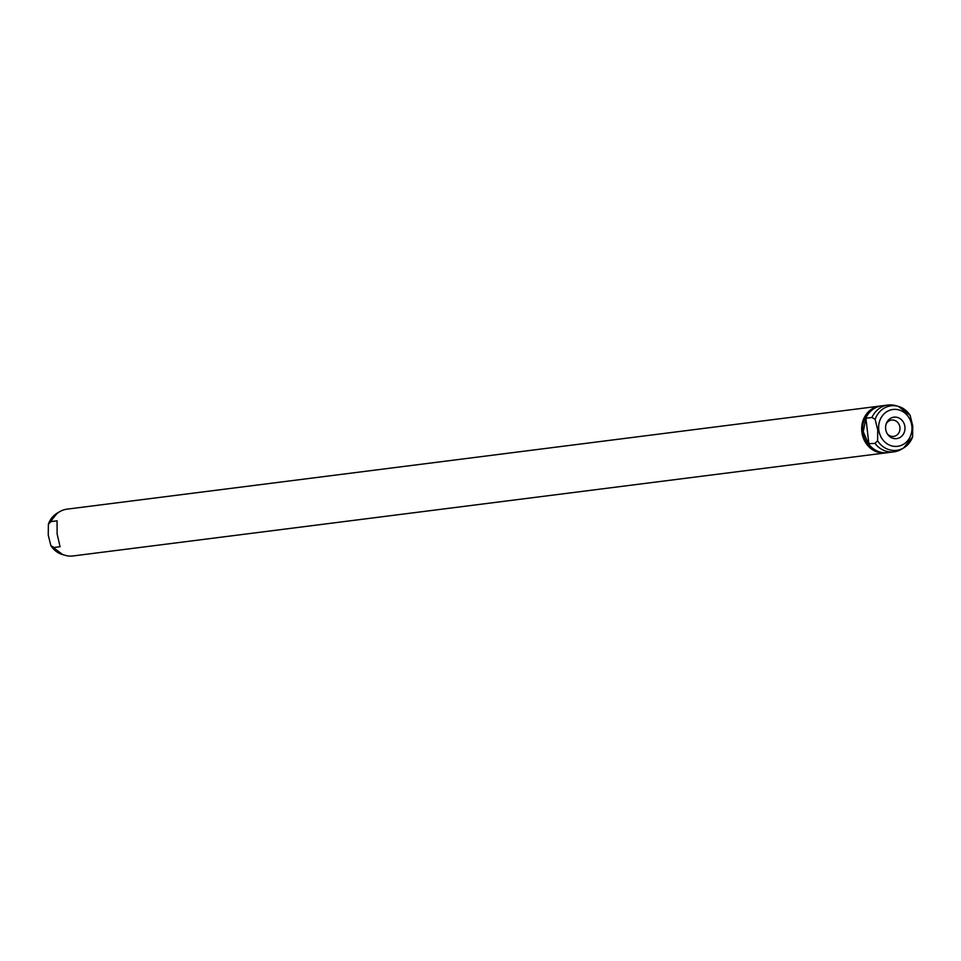 <?xml version="1.0" encoding="UTF-8"?>
<svg xmlns="http://www.w3.org/2000/svg" width="961" height="961" viewBox="0 0 961 961"><rect width="100%" height="100%" fill="white"/><g stroke="black" fill="none" stroke-linecap="round" stroke-linejoin="round"><path stroke-width="1.44" d="M54.008 547.494L50.861 545.632L48.254 535.073L48.374 524.177L51.005 521.583L57.059 520.814L57.119 533.908L60.062 546.725L54.008 547.494A23.593 21.154 82.8 0 0 65.312 555.374A23.593 21.154 82.8 0 0 72.988 555.963L885.826 452.883A23.593 21.154 82.8 0 0 886.775 452.739M880.841 405.974A23.593 21.154 82.8 0 0 879.892 406.071A23.593 21.154 82.8 0 0 861.837 431.849A23.593 21.154 82.8 0 0 885.826 452.883M62.645 554.617A22.427 20.109 82.8 0 1 50.861 545.632L62.645 554.617L65.312 555.374M57.372 513.042L48.374 524.177A22.427 20.109 82.8 0 1 57.372 513.042L59.762 511.636A23.593 21.154 82.8 0 0 51.005 521.583M871.783 410.227A22.608 20.265 82.8 0 0 862.714 431.753A22.608 20.265 82.8 0 0 876.937 450.877M879.892 406.071L67.054 509.15A23.593 21.154 82.8 0 0 59.762 511.636M874.966 443.381L868.384 443.694L863.242 431.681L865.921 418.239L871.963 417.47L875.111 419.332L877.717 429.879L877.597 440.787L874.966 443.381A23.593 21.154 82.8 0 0 893.946 451.85A23.593 21.154 82.8 0 0 901.238 449.364L903.628 447.958A22.427 20.109 82.8 0 0 912.626 436.823L903.628 447.958A22.427 20.109 82.8 0 1 877.597 440.787M868.912 444.15L865.921 418.239M868.384 443.694A23.593 21.154 82.8 0 0 887.724 452.643L893.946 451.85M912.626 436.823L912.746 425.927L910.139 415.368A22.427 20.109 82.8 0 0 898.355 406.383L895.688 405.626A23.593 21.154 82.8 0 0 888.012 405.037L881.79 405.83A23.593 21.154 82.8 0 0 865.513 418.804M888.012 405.037A23.593 21.154 82.8 0 0 871.963 417.47M875.111 419.332A22.427 20.109 82.8 0 1 898.355 406.383L910.139 415.368M904.926 426.804A10.811 9.694 82.8 0 0 896.793 417.278A10.811 9.694 82.8 0 0 886.498 423.068A10.811 9.694 82.8 0 0 885.67 428.99A10.811 9.694 82.8 0 0 887.976 434.768A10.811 9.694 82.8 0 0 899.28 437.856A10.811 9.694 82.8 0 0 904.926 426.804M887.483 434.06A8.253 7.4 82.8 0 0 893.622 436.426A8.253 7.4 82.8 0 0 899.94 427.405A8.253 7.4 82.8 0 0 891.544 420.053A8.253 7.4 82.8 0 0 886.186 423.873M878.762 429.759A18.559 16.637 82.8 0 0 897.43 446.336A18.559 16.637 82.8 0 0 911.833 426.023A18.559 16.637 82.8 0 0 893.165 409.458A18.559 16.637 82.8 0 0 878.762 429.759"/></g></svg>
